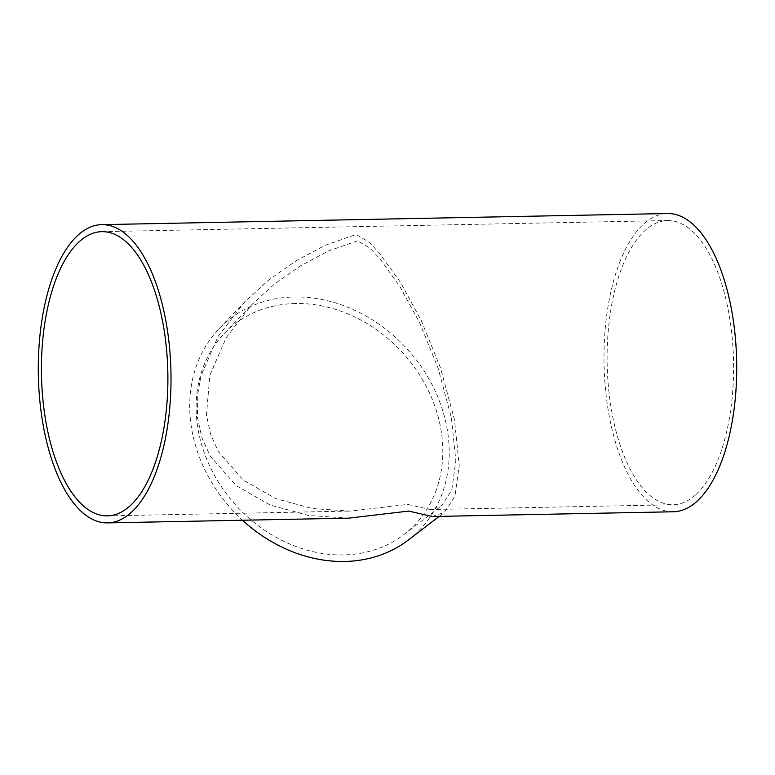 <?xml version="1.0" encoding="UTF-8"?>
<svg xmlns="http://www.w3.org/2000/svg" width="775" height="775" viewBox="0 0 775 775"><rect width="100%" height="100%" fill="white"/><g stroke="black" fill="none" stroke-linecap="round" stroke-linejoin="round"><path stroke-width="0.58" stroke-dasharray="3.88 2.91" d="M357.43 240.87L327.98 251.148L300.526 265.815L274.767 283.795L251.565 304.904L226.281 337.542L209.841 375.197L206.45 415.109L210.558 434.194L218.434 451.718L243.224 480.035L275.745 498.625L312.296 508.555L350.416 511.093L407.698 504.399L430.164 509.533L441.798 505.523L451.777 490.052L455.845 460.728L451.36 417.599L438.059 368.067L419.701 322.875L399.726 286.256L379.837 258.656L369.917 248.068L357.43 240.87M695.572 494.896A142.135 63.201 88.9 0 1 673.136 504.757A142.135 63.201 88.9 0 1 608.724 389.738A142.135 63.201 88.9 0 1 645.12 230.407A142.135 63.201 88.9 0 1 667.556 220.546A142.135 63.201 88.9 0 1 731.978 335.565A142.135 63.201 88.9 0 1 695.572 494.896M295.488 303.519A135.112 112.995 48.1 0 0 224.043 333.705A135.112 112.995 48.1 0 0 213.687 473.912A135.112 112.995 48.1 0 0 343.451 554.939A135.112 112.995 48.1 0 0 404.085 534.44A135.112 112.995 48.1 0 0 429.108 392.179A135.112 112.995 48.1 0 0 295.488 303.519M673.281 511.771A149.149 66.33 88.9 0 1 605.672 391.075A149.149 66.33 88.9 0 1 643.87 223.878A149.149 66.33 88.9 0 1 667.42 213.532M408.493 539.913A142.135 118.875 48.1 0 0 434.814 390.251A142.135 118.875 48.1 0 0 294.238 296.98A142.135 118.875 48.1 0 0 219.083 328.736A142.135 118.875 48.1 0 0 242.478 520.238M432.285 516.508L444.482 512.304L454.944 496.116L459.226 465.349L454.528 420.069L440.578 368.096L421.29 320.627L400.336 282.197L379.469 253.241L369.074 242.12L356.006 234.515L325.132 245.317L296.253 260.729L269.39 279.465L244.852 301.775L218.24 336.156L201.035 375.662L197.305 396.606L197.518 417.502L201.849 437.546L210.112 455.903L236.142 485.586L270.233 505.067L308.566 515.482L348.576 518.155M107.444 515.869L350.416 511.093M430.164 509.533L673.136 504.757M224.043 333.705L251.565 304.904M439.183 516.373L444.482 512.304M219.083 328.736L244.852 301.775M404.085 534.44L441.798 505.523M101.864 231.657L667.556 220.546"/><path stroke-width="1.16" d="M129.88 506.007A142.135 63.201 88.9 0 1 107.444 515.869A142.135 63.201 88.9 0 1 43.022 400.849A142.135 63.201 88.9 0 1 79.428 241.519A142.135 63.201 88.9 0 1 101.864 231.657A142.135 63.201 88.9 0 1 166.276 346.677A142.135 63.201 88.9 0 1 129.88 506.007M78.178 234.99A149.149 66.33 88.9 0 1 101.719 224.643A149.149 66.33 88.9 0 1 169.328 345.34A149.149 66.33 88.9 0 1 131.13 512.537A149.149 66.33 88.9 0 1 107.58 522.893A149.149 66.33 88.9 0 1 39.98 402.186A149.149 66.33 88.9 0 1 78.178 234.99M101.719 224.643L667.42 213.532A149.149 66.33 88.9 0 1 735.02 334.228A149.149 66.33 88.9 0 1 696.822 501.425A149.149 66.33 88.9 0 1 673.281 511.771L432.285 516.508L408.764 511.083L348.576 518.155L107.58 522.893M242.478 520.238A142.135 118.875 48.1 0 0 344.691 561.468A142.135 118.875 48.1 0 0 408.493 539.913L439.183 516.373"/></g></svg>
